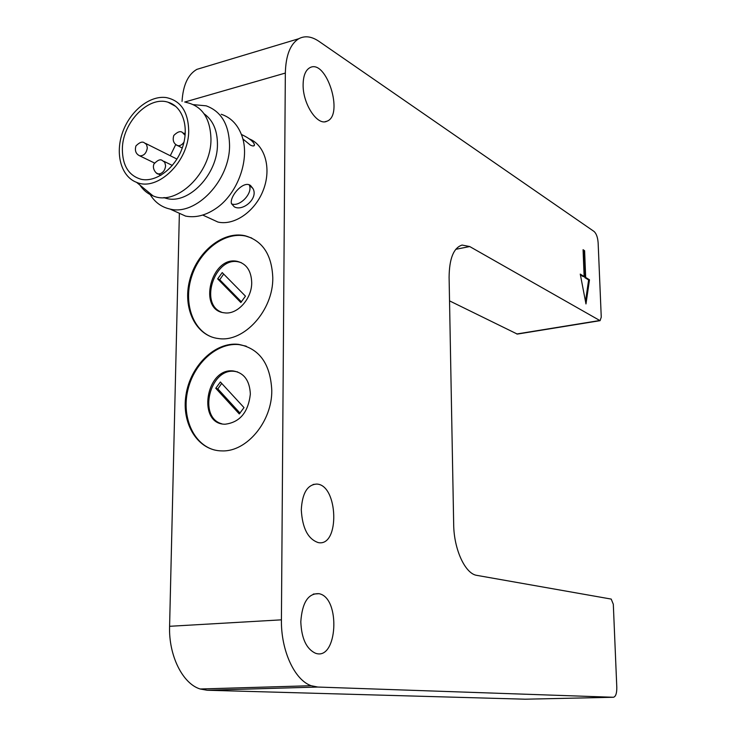 <?xml version="1.0" encoding="UTF-8"?>
<svg xmlns="http://www.w3.org/2000/svg" width="736" height="736" viewBox="0 0 736 736"><rect width="100%" height="100%" fill="white"/><g stroke="black" fill="none" stroke-linecap="round" stroke-linejoin="round"><path stroke-width="1.1" d="M449.53 300.868L517.307 334.089L600.079 320.666L601.257 317.17L598.129 242.668C597.687 237.277 596.335 233.542 594.072 231.472L318.946 41.345C311.641 36.377 304.934 35.494 298.825 38.704C290.288 43.939 285.798 55.393 285.338 73.066L281.419 619.841L169.593 626.299C168.581 655.546 182.648 683.744 200.183 688.997L207.147 690.248L525.2 699.2L613.373 697.268C615.692 696.734 616.832 693.468 616.805 687.47L613.309 604.247L611.202 599.076L476.891 575.377C465.281 573.97 453.873 549.452 453.68 524.446L449.098 277.325C449.291 258.529 453.624 247.774 462.107 245.06L469.706 246.542L600.079 320.666M179.354 214.047L169.593 626.299M203.513 67.372L196.862 69.368C187.984 74.483 183.043 85.164 182.04 101.412M207.147 690.248L317.796 687.047L613.373 697.268M317.796 687.047L311.218 685.713C294.612 680.156 280.894 650.514 281.419 619.841M208.334 217.626L217.939 222.051C234.462 225.897 255.401 211.287 263.433 189.759C271.648 168.296 264.997 145.066 249.329 138.902M272.789 277.831C271.869 254.702 262.55 240.654 244.84 235.686C222.649 230.8 196.65 252.218 189.676 280.223C182.316 308.172 195.758 336.205 218.712 338.578C244.131 342.525 273.332 310.242 272.789 277.831M271.786 390.384C270.397 363.612 259.238 348.266 238.326 344.338C214.958 341.716 190.33 365.939 185.987 394.965C181.24 423.973 198.085 450.993 222.143 450.901C246.827 451.876 272.191 421.388 271.786 390.384M301.291 509.754C302.248 493.212 307.381 484.656 316.701 484.067C338.275 484.647 340.078 547.225 318.191 542.579C307.961 539.046 302.321 528.108 301.291 509.754M300.803 621.764C302.174 602.508 308.228 593.152 318.982 593.685C340.952 597.549 337.548 661.333 315.477 653.228C306.406 648.977 301.521 638.489 300.803 621.764M303.122 84.392C303.315 75.716 305.55 70.168 309.819 67.721C326.333 58.282 344.301 115.276 326.931 121.219C317.437 126.288 302.579 103.758 303.122 84.392M584.605 250.709L585.672 277.444L589.49 279.809L585.976 303.95L580.262 274.096L584.136 276.497L583.068 249.706L584.605 250.709L583.105 250.452M250.599 185.582L252.945 188.517C258.658 198.37 242.687 211.821 234.269 206.807L231.472 203.66C229.255 196.558 243.68 179.832 250.599 185.582M241.371 134.44C249.136 138.11 253.515 141.551 254.5 144.753C254.408 146.271 253.018 146.372 250.323 145.066L242.806 138.911M251.74 238.022L245.649 236.054C224.811 231.509 200.339 250.01 191.884 275.871C183.172 301.668 192.142 329.875 212.106 337.134M246.247 346.187L239.154 344.632C217.304 342.222 194.046 363.152 187.855 390.025C181.396 416.843 193.32 444.516 214.59 450.027M589.49 279.809L588.625 279.956L584.807 277.601L585.672 277.444M584.807 277.601L583.749 250.875M580.41 274.878L583.271 276.644L584.136 276.497M585.497 301.447L588.625 279.956M231.527 203.835C239.642 207.405 253.202 193.117 249.311 185.086L249.2 184.837M221.223 114.273C230.58 117.364 237.323 124.163 241.454 134.651C250.81 157.679 238.05 194.102 215.473 208.794C205.298 215.556 195.325 217.985 185.546 216.08L173.981 210.855M251.712 282.606C251.933 298.917 237.112 315.1 224.296 312.8C197.285 310.224 211.306 255.328 237.351 261.372C246.486 263.746 251.28 270.83 251.712 282.606M250.35 394.091C248.262 412.344 239.844 422.381 225.106 424.212C196.889 424.46 205.712 367.531 233.202 370.944C243.966 372.756 249.688 380.475 250.35 394.091M193.522 104.659L206.2 105.837C221.306 111.421 229.089 124.605 229.549 145.369C230 180.302 196.043 215.961 170.025 209.061C161.248 207.101 154.459 201.977 149.647 193.688L149.058 192.611M241.27 262.651L238.574 261.896C215.114 256.202 198.895 303.876 221.472 312.147M237.627 371.919L234.444 371.349C209.824 368.046 197.828 417.478 221.812 423.789M204.12 113.813C212.952 120.18 217.396 130.355 217.451 144.357C217.782 174.101 188.83 204.488 166.713 198.481L163.622 197.607M217.672 278.889L222.217 272.587L245.465 296.157L240.828 302.524L217.672 278.889L219.714 279.726L241.445 301.88M215.758 388.268L220.386 381.984L244.002 407.597L239.283 413.945L215.758 388.268L217.847 388.902L240.074 413.144M223.67 274.059L219.714 279.726M221.702 383.41L217.847 388.902M139.95 185.132C143.327 190.192 147.669 193.77 152.996 195.85C176.465 206.577 211.388 173.08 210.965 139.104C210.33 117.962 201.931 105.708 185.766 102.322M171.736 103.702L171.12 103.905M188.701 130.76C188.968 161.423 157.624 191.848 136.546 182.326C121.127 176.557 114.954 153.898 122.516 132.59C129.904 111.237 149.638 95.183 166.244 97.575C180.725 100.602 188.214 111.67 188.701 130.76M122.36 148.994C122.434 165.526 128.68 175.619 141.082 179.271C156.014 182.721 175.269 168.259 182.326 147.826C189.575 127.448 182.776 106.352 168.075 102.24C148.488 95.57 122.452 122.608 122.36 148.994M175.729 144.56L170.283 155.738M599.582 320.546L516.773 333.988M455.731 249.329L469.706 246.542M184.672 102.056L285.338 73.066M154.496 163.015L139.766 155.857C135.856 153.971 134.587 150.65 135.948 145.903C139.518 142.361 142.296 141.312 144.265 142.747L146.547 144.495L147.32 147.844C146.436 153.208 143.916 155.885 139.766 155.857L138.046 154.873M160.945 175.278L157.973 173.862C157.624 174.736 151.579 169.593 153.962 163.99C157.578 160.071 160.393 158.921 162.389 160.558L164.772 162.343L165.591 165.775C165.158 169.878 163.282 172.555 159.97 173.806L157.973 173.862L156.124 172.804M184 142.076C182.123 144.872 179.97 146.05 177.523 145.627C173.595 143.658 172.353 140.263 173.806 135.442C177.44 131.873 180.274 130.842 182.289 132.342L185.122 135.35M182.243 148.046L175.692 144.523M200.183 688.997L311.218 685.713M196.862 69.368L298.825 38.704M313.113 484.472L316.701 484.067M313.297 594.072L318.982 593.685M324.999 121.725L326.931 121.219M217.939 222.051L202.731 215.05M244.84 235.686L245.649 236.054M238.326 344.338L239.154 344.632M252.945 188.517L249.311 185.086M254.5 144.753L253.662 145.93M185.546 216.08L170.025 209.061M237.351 261.372L238.574 261.896M233.202 370.944L234.444 371.349M149.647 193.099L149.647 193.688M166.713 198.481L164.698 197.552M136.546 182.326L152.996 195.85M175.876 106.499L168.075 102.24M176.953 159.068L145.608 143.419M163.824 161.267L172.334 165.444M185.242 133.897L183.706 133.087"/></g></svg>
